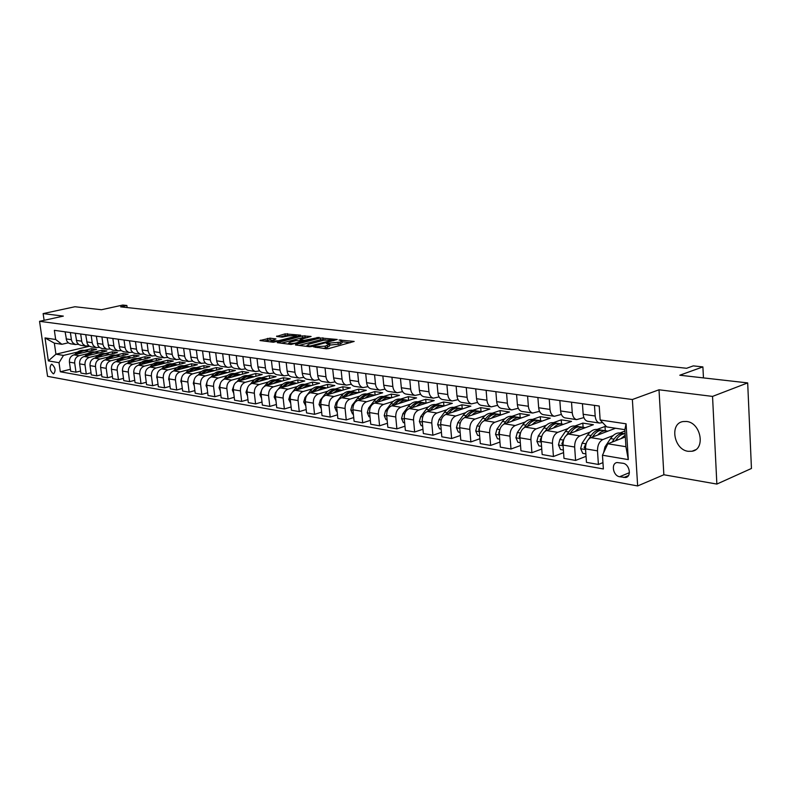 <?xml version="1.0" encoding="UTF-8"?>
<svg xmlns="http://www.w3.org/2000/svg" width="791" height="791" viewBox="0 0 791 791"><rect width="100%" height="100%" fill="white"/><g stroke="black" fill="none" stroke-linecap="round" stroke-linejoin="round"><path stroke-width="1.19" d="M313.454 346.834L326.159 348.791L328.779 348.564L354.17 341.435L339.032 339.972L341.93 340.901L340.1 342.147L326.337 343.383L329.194 344.312L325.23 346.151L313.454 346.834M688.19 451.315L692.016 451.256C705.799 449.367 700.984 422.691 686.598 421.474L683.029 421.554C669.275 423.492 673.873 449.782 688.19 451.315M53.274 373.777L53.709 373.777C55.983 370.623 55.37 367.449 51.89 364.255L51.464 364.255C49.2 367.4 49.803 370.574 53.274 373.777M269.988 338.153L259.962 340.535L273.419 342.256L300.471 335.661L300.679 335.176L285.047 333.871L276.583 336.462L282.179 337.124L288.735 335.849L296.338 335.552L294.746 336.551L278.59 340.743L270.937 341.05L275.94 338.934L269.988 338.153L270.186 339.903L263.967 341.089M712.543 396.41L659.012 389.785L663.857 474.758L716.864 484.072L712.543 396.41L747.683 382.903L679.795 375.221L702.892 366.905L693.321 365.877L686.598 368.28L120.637 306.859L126.867 305.484L122.783 305.049L101.475 309.736L74.947 306.74L43.129 313.602L44.108 320.315M659.012 389.785L632.375 399.514L39.55 321.314L63.339 316.103L43.129 313.602M295.696 344.481L295.468 344.985L309.35 346.705L311.931 346.478L337.253 339.477L320.355 337.965L295.696 344.481L295.755 345.024M291.118 344.451L277.265 342.671L302.449 335.888L311.09 336.452L300.61 339.418L300.392 339.912L304.258 340.367L319.129 337.361L291.118 344.451M747.683 382.903L751.45 468.47L716.864 484.072M622.962 463.269L617.02 462.537C610.781 463.388 613.094 475.905 619.63 476.736L625.641 477.507C631.92 476.666 629.547 464.03 622.962 463.269M632.375 399.514L637.645 485.951L47.559 376.328L39.55 321.314M600.142 419.972L626.077 423.808L628.301 459.611L602.465 455.22L607.824 443.781L625.928 446.717L624.86 429.661L606.727 426.903L600.142 419.972L599.222 406.03L54.352 330.331L55.667 339.497L61.886 344.293L54.342 343.146L55.934 354.19L63.478 355.416L77.409 352.084M70.429 369.278L60.304 371.78L603.365 468.964L602.465 455.22M60.304 371.78L59.009 362.703L48.35 360.894L45.018 337.925L55.667 339.497M663.857 474.758L637.645 485.951M127.143 307.57L126.867 305.484M703.456 377.89L702.892 366.905M607.824 443.781L625.315 436.968M561.294 414.435L554.353 416.293C551.861 415.542 550.407 413.248 549.992 409.422L549.231 399.089M89.403 346.25L55.934 354.19L48.35 360.894M84.499 350.393L91.657 348.683L91.914 350.532M80.613 371.028L75.985 372.185L70.706 371.256L69.42 362.159C69.222 358.432 70.706 355.999 73.879 354.862L96.542 349.424L91.657 348.683M75.985 372.185L74.69 363.049C74.502 359.292 75.985 356.85 79.159 355.703L87.583 353.676M94.693 351.965L101.881 350.235L102.148 352.133M91.005 372.818L86.278 374.005L80.9 373.055L79.614 363.87C79.416 360.103 80.909 357.651 84.093 356.494L106.864 350.986L101.881 350.235M86.278 374.005L84.993 364.78C84.795 360.993 86.298 358.521 89.492 357.364L97.965 355.297M105.094 353.567L112.312 351.817L112.579 353.755M101.614 374.637L96.789 375.863L91.301 374.885L90.006 365.62C89.818 361.813 91.321 359.332 94.515 358.165L117.394 352.588L112.312 351.817M96.789 375.863L95.493 366.54C95.306 362.713 96.818 360.221 100.022 359.045L108.545 356.959M115.694 355.208L122.951 353.429L123.218 355.416M112.431 376.496L107.507 377.752L101.901 376.763L100.615 367.4C100.427 363.553 101.94 361.052 105.154 359.865L128.132 354.21L122.951 353.429M107.507 377.752L106.221 368.339C106.034 364.483 107.546 361.952 110.77 360.765L119.342 358.649M126.52 356.87L133.798 355.07L134.075 357.117M123.475 378.385L118.442 379.68L112.727 378.671L111.442 369.219C111.254 365.333 112.777 362.802 116 361.606L139.087 355.871L133.798 355.07M118.442 379.68L117.157 370.178C116.979 366.282 118.502 363.722 121.735 362.525L130.367 360.37M137.555 358.57L144.872 356.751L145.149 358.847M134.757 380.323L129.615 381.658L123.782 380.629L122.496 371.078C122.308 367.153 123.841 364.592 127.084 363.385L150.27 357.562L144.872 356.751M129.615 381.658L128.33 372.057C128.142 368.112 129.684 365.531 132.928 364.315L141.619 362.13M148.827 360.31L156.173 358.461L156.45 360.617M146.266 382.29L141.016 383.675L135.053 382.617L133.778 372.966C133.59 369.011 135.132 366.421 138.385 365.195L161.68 359.292L156.173 358.461M141.016 383.675L139.74 373.975C139.552 369.99 141.095 367.38 144.367 366.144L153.098 363.929M160.326 362.08L167.702 360.212L167.989 362.426M158.022 384.297L152.663 385.731L146.572 384.653L145.297 374.904C145.119 370.9 146.661 368.28 149.934 367.044L173.328 361.062L167.702 360.212M152.663 385.731L151.388 375.923C151.21 371.908 152.762 369.268 156.035 368.023L164.825 365.758M172.072 363.9L179.478 361.991L179.765 364.265M170.045 386.354L164.558 387.827L158.338 386.73L157.063 376.882C156.885 372.838 158.447 370.188 161.73 368.932L185.223 362.861L179.478 361.991M164.558 387.827L163.282 377.93C163.104 373.856 164.666 371.197 167.969 369.931L176.808 367.627M184.066 365.749L191.511 363.811L191.798 366.154M182.316 388.45L176.709 389.973L170.362 388.856L169.086 378.899C168.908 374.815 170.48 372.136 173.783 370.86L197.374 364.7L191.511 363.811M176.709 389.973L175.444 379.967C175.266 375.863 176.838 373.164 180.15 371.879L189.049 369.545M196.326 367.637L203.791 365.679L204.088 368.082M194.863 390.596L189.138 392.168L182.642 391.021L181.376 380.965C181.198 376.832 182.78 374.123 186.093 372.828L209.783 366.579L203.791 365.679M189.138 392.168L187.863 382.053C187.694 377.9 189.276 375.171 192.599 373.876L201.557 371.503M208.844 369.565L216.339 367.578L216.645 370.059M207.697 392.781L201.834 394.412L195.199 393.236L193.933 383.071C193.765 378.899 195.347 376.16 198.679 374.845L222.459 368.507L216.339 367.578M201.834 394.412L200.568 384.189C200.4 379.987 201.992 377.228 205.334 375.913L214.341 373.5M221.638 371.543L229.163 369.516L229.469 372.077M220.808 395.025L214.816 396.706L208.023 395.51L206.767 385.227C206.599 381.005 208.191 378.236 211.543 376.902L235.421 370.465L229.163 369.516M214.816 396.706L213.56 386.374C213.392 382.122 214.994 379.334 218.346 377.999L227.403 375.537M234.719 373.56L242.273 371.503L242.59 374.133M234.225 397.309L228.095 399.05L221.154 397.824L219.898 387.432C219.74 383.17 221.332 380.362 224.693 379.018L248.671 372.472L242.273 371.503M228.095 399.05L226.839 388.599C226.681 384.307 228.292 381.48 231.654 380.125L240.771 377.623M248.097 375.616L255.681 373.54L255.987 376.249M247.959 399.643L241.67 401.452L234.571 400.197L233.325 389.696C233.167 385.375 234.779 382.537 238.15 381.163L262.216 374.529L255.681 373.54M241.67 401.452L240.424 390.883C240.276 386.542 241.888 383.684 245.269 382.31L254.445 379.759M261.772 377.722L269.385 375.616L269.701 378.405M262.009 402.036L255.572 403.904L248.305 402.619L247.059 392C246.911 387.63 248.532 384.762 251.924 383.368L276.079 376.625L269.385 375.616M255.572 403.904L254.336 393.216C254.188 388.826 255.809 385.939 259.201 384.535L268.426 381.944M275.772 379.888L283.405 377.742L283.732 380.619M276.385 404.478L269.8 406.416L262.355 405.101L261.119 394.363C260.981 389.943 262.602 387.036 266.003 385.632L290.248 378.77L283.405 377.742M269.8 406.416L268.564 395.609C268.426 391.169 270.057 388.243 273.459 386.819L282.743 384.179M290.089 382.093L297.752 379.907L298.078 382.884M291.108 406.97L284.365 408.987L276.741 407.642L275.515 396.775C275.377 392.316 277.008 389.36 280.429 387.936L304.762 380.975L297.752 379.907M284.365 408.987L283.138 398.061C283 393.562 284.641 390.596 288.062 389.162L297.396 386.473M304.743 384.357L312.435 382.132L312.761 385.207M306.196 409.53L299.275 411.627L291.474 410.242L290.257 399.257C290.119 394.739 291.76 391.753 295.191 390.299L319.604 383.22L312.435 382.132M299.275 411.627L298.059 400.562C297.93 396.014 299.581 393.018 303.012 391.555L312.405 388.816M319.752 386.67L327.464 384.416L327.8 387.59M321.65 412.141L314.551 414.326L306.562 412.912L305.356 401.788C305.217 397.22 306.878 394.195 310.319 392.722L334.811 385.524L327.464 384.416M314.551 414.326L313.345 403.133C313.216 398.535 314.877 395.49 318.328 394.007L327.771 391.209M335.117 389.034L342.859 386.75L343.195 390.022M337.48 414.82L330.203 417.084L322.016 415.641L320.82 404.389C320.691 399.762 322.352 396.696 325.813 395.203L350.373 387.887L342.859 386.75M330.203 417.084L329.016 405.763C328.888 401.106 330.559 398.021 334.02 396.518L343.521 393.671M350.868 391.466L358.62 389.132L358.966 392.524M353.715 417.559L346.25 419.922L337.856 418.439L336.669 407.049C336.551 402.362 338.222 399.267 341.682 397.744L366.332 390.299L358.62 389.132M346.25 419.922L345.074 408.463C344.955 403.746 346.626 400.622 350.097 399.099L359.658 396.182M366.994 393.948L374.776 391.585L375.122 395.095M370.366 420.367L362.703 422.829L354.101 421.306L352.924 409.778C352.806 405.041 354.487 401.897 357.967 400.355L382.676 392.781L374.776 391.585M362.703 422.829L361.536 411.231C361.428 406.455 363.109 403.291 366.589 401.739L376.209 398.763M383.536 396.499L391.337 394.086L391.683 397.725M387.442 423.244L379.581 425.805L370.752 424.253L369.585 412.576C369.476 407.78 371.167 404.596 374.657 403.024L399.425 395.312L391.337 394.086M379.581 425.805L378.424 414.059C378.316 409.234 380.016 406.02 383.506 404.448L393.176 401.413M400.493 399.119L408.304 396.667L408.66 400.434M404.962 426.191L396.884 428.86L387.827 427.269L386.69 415.453C386.581 410.588 388.282 407.365 391.772 405.773L416.61 397.922L408.304 396.667M396.884 428.86L395.747 416.976C395.648 412.081 397.349 408.828 400.849 407.227L410.578 404.122M417.875 401.798L425.716 399.297L426.062 403.143M422.948 429.216L414.652 432.005L405.358 430.363L404.231 418.399C404.132 413.475 405.842 410.203 409.343 408.581L434.229 400.592L425.716 399.297M414.652 432.005L413.535 419.962C413.446 415.008 415.156 411.706 418.657 410.074L428.445 406.91M435.722 404.547L443.573 402.006L443.919 405.872M441.427 432.311L432.895 435.228L423.353 433.537L422.236 421.425C422.147 416.432 423.867 413.12 427.377 411.468L452.314 403.331L443.573 402.006M432.895 435.228L431.787 423.027C431.708 418.004 433.428 414.662 436.939 413.001L446.777 409.758M454.034 407.375L461.904 404.784L462.231 408.67M460.392 435.485L451.631 438.53L441.823 436.8L440.725 424.53C440.646 419.477 442.367 416.106 445.887 414.435L470.872 406.139L461.904 404.784M451.631 438.53L450.544 426.181C450.465 421.089 452.195 417.697 455.715 416.007L465.612 412.694M472.84 410.272L480.71 407.632L481.037 411.557L481.818 411.765M479.89 438.738L470.872 441.932L460.797 440.152L459.729 427.723C459.65 422.602 461.38 419.19 464.91 417.48L489.926 409.026L480.71 407.632M470.872 441.932L469.805 429.414C469.745 424.253 471.476 420.822 475.005 419.101L484.952 415.71M492.15 413.248L500.031 410.559L500.357 414.524M499.932 442.07L490.657 445.422L480.295 443.603L479.247 430.996C479.188 425.805 480.918 422.345 484.448 420.614L509.493 411.992L500.031 410.559M490.657 445.422L489.609 432.736C489.55 427.516 491.29 424.025 494.83 422.275L504.826 418.795M511.995 416.313L519.885 413.564L520.191 417.569M520.547 445.501L510.986 449.021L500.347 447.142L499.309 434.368C499.259 429.108 501 425.598 504.539 423.828L529.604 415.038L519.885 413.564M510.986 449.021L509.968 436.157C509.928 430.858 511.668 427.318 515.208 425.538L525.264 421.979M532.383 419.457L540.283 416.659L540.579 420.723M541.746 449.011L531.908 452.709L520.953 450.781L519.944 437.838C519.905 432.499 521.655 428.93 525.194 427.14L550.269 418.172L540.283 416.659M531.908 452.709L530.909 439.677C530.88 434.308 532.63 430.709 536.169 428.89L546.274 425.242M553.354 422.691L561.244 419.833L561.541 423.966M563.568 452.62L553.433 456.516L542.161 454.528L541.182 441.398C541.153 435.989 542.903 432.37 546.452 430.541L571.527 421.395L561.244 419.833M553.433 456.516L552.464 443.296C552.434 437.848 554.194 434.2 557.744 432.351L567.898 428.603M574.919 426.013L582.819 423.106L583.105 427.288M586.042 456.328L575.581 460.431L563.983 458.375L563.034 445.076C563.014 439.588 564.774 435.91 568.314 434.041L593.388 424.708L582.819 423.106M575.581 460.431L574.652 447.024C574.632 441.497 576.402 437.789 579.941 435.9L590.145 432.064M597.106 429.434L605.006 426.468L605.283 430.709M606.519 426.695L605.006 426.468M602.95 462.636L598.401 464.455L586.457 462.349L585.528 448.853C585.528 443.286 587.288 439.549 590.837 437.65L615.536 428.247M598.401 464.455L597.492 450.86C597.492 445.254 599.271 441.487 602.811 439.569L613.065 435.614M619.956 432.964L624.949 431.036M602.584 422.552L599.499 423.056C597.017 422.295 595.574 419.952 595.178 416.007L594.466 405.368M583.877 417.599L576.59 419.625C574.098 418.874 572.654 416.55 572.249 412.665L571.517 402.184M539.511 411.3L532.748 413.05C530.247 412.309 528.793 410.045 528.368 406.267L527.587 396.083M518.283 408.275L511.747 409.906C509.256 409.165 507.792 406.94 507.357 403.202L506.566 393.157M497.648 405.328L491.34 406.851C488.848 406.119 487.375 403.914 486.94 400.226L486.129 390.319M477.586 402.461L471.495 403.875C468.994 403.143 467.53 400.968 467.085 397.339L466.255 387.56M458.068 399.653L452.185 400.978C449.684 400.256 448.21 398.1 447.765 394.521L446.915 384.871M439.084 396.924L433.389 398.16C430.897 397.448 429.414 395.322 428.959 391.782L428.099 382.261M420.594 394.264L415.087 395.421C412.595 394.709 411.122 392.603 410.658 389.113L409.787 379.71M402.599 391.664L397.26 392.751C394.778 392.039 393.305 389.963 392.84 386.522L391.95 377.238M385.069 389.132L379.898 390.151C377.416 389.449 375.943 387.392 375.468 383.991L374.568 374.825M367.993 386.661L362.97 387.61C360.498 386.908 359.025 384.881 358.55 381.519L357.641 372.472M351.342 384.248L346.478 385.138C343.996 384.446 342.523 382.439 342.048 379.116L341.129 370.178M335.107 381.895L330.381 382.725C327.919 382.033 326.446 380.056 325.961 376.773L325.032 367.944M319.267 379.591L314.68 380.372C312.218 379.69 310.754 377.732 310.27 374.489L309.33 365.758M303.823 377.347L299.364 378.078C296.912 377.396 295.439 375.458 294.954 372.254L294.015 363.633M288.745 375.142L284.414 375.834C281.962 375.161 280.498 373.243 280.014 370.079L279.055 361.556M274.022 372.996L269.81 373.649C267.368 372.976 265.905 371.078 265.42 367.953L264.461 359.519M259.646 370.9L255.542 371.513C253.11 370.85 251.657 368.972 251.162 365.877L250.203 357.542M245.606 368.853L241.611 369.427C239.189 368.764 237.735 366.905 237.241 363.84L236.272 355.604M231.892 366.846L227.996 367.38C225.583 366.727 224.13 364.888 223.635 361.863L222.657 353.715M218.484 364.878L214.687 365.393C212.285 364.74 210.831 362.921 210.337 359.925L209.358 351.866M205.373 362.96L201.211 363.316L198.472 361.18L197.434 358.6L196.356 350.067M192.559 361.082L188.485 361.408L185.756 359.292L184.718 356.741L183.631 348.297M180.022 359.243L176.037 359.549L173.318 357.453L172.28 354.932L171.192 346.567M167.751 357.443L163.856 357.72L161.146 355.643L160.108 353.152L159.021 344.876M155.748 355.683L151.941 355.94L149.242 353.884L148.204 351.412L147.116 343.225M144.002 353.963L140.274 354.19L137.585 352.153L136.546 349.701L135.459 341.603M132.502 352.272L128.844 352.479L126.164 350.453L125.136 348.03L124.039 340.021M121.241 350.611L117.661 350.799L114.992 348.801L113.963 346.399L112.866 338.469M110.206 348.989L106.696 349.157L104.036 347.18L103.018 344.797L101.92 336.946M99.399 347.397L95.958 347.546L93.308 345.588L92.29 343.235L91.192 335.453M88.81 345.835L85.438 345.974L82.798 344.026L81.78 341.692L80.682 333.99M78.438 344.303L75.125 344.431L72.495 342.493L71.477 340.189L70.379 332.566M68.263 342.81L61.886 344.293M588.01 421.336L587.505 421.257C585.014 420.505 583.57 418.172 583.165 414.257L582.453 403.697M565.446 417.955L564.942 417.875C562.45 417.124 561.007 414.82 560.592 410.964L559.85 400.562M543.546 414.672L543.041 414.593C540.54 413.851 539.086 411.577 538.671 407.77L537.9 397.517M522.258 411.478L521.753 411.409C519.262 410.667 517.798 408.423 517.373 404.666L516.582 394.551M501.573 408.383L501.069 408.304C498.567 407.573 497.104 405.348 496.669 401.65L495.868 391.674M481.462 405.368L480.948 405.289C478.456 404.557 476.983 402.372 476.548 398.713L475.717 388.875M461.895 402.431L461.39 402.362C458.889 401.63 457.416 399.465 456.971 395.866L456.13 386.156M442.851 399.584L442.347 399.504C439.845 398.783 438.372 396.647 437.927 393.087L437.067 383.506M424.312 396.805L423.808 396.726C421.316 396.014 419.843 393.898 419.388 390.388L418.518 380.926M406.267 394.096L405.763 394.027C403.272 393.315 401.798 391.219 401.334 387.758L400.454 378.414M388.688 391.466L388.183 391.387C385.692 390.685 384.218 388.618 383.754 385.197L382.854 375.972M371.552 388.895L371.048 388.816C368.566 388.124 367.083 386.077 366.619 382.696L365.709 373.589M354.843 386.394L354.338 386.315C351.866 385.622 350.393 383.605 349.919 380.263L348.999 371.266M338.558 383.951L338.054 383.872C335.582 383.19 334.109 381.193 333.634 377.89L332.714 369.011M322.669 381.569L322.174 381.499C319.702 380.807 318.239 378.84 317.755 375.577L316.825 366.797M307.165 379.245L306.671 379.176C304.209 378.494 302.745 376.536 302.261 373.322L301.322 364.641M292.037 376.981L291.543 376.902C289.091 376.229 287.627 374.301 287.143 371.117L286.194 362.545M277.265 374.766L276.771 374.697C274.329 374.024 272.865 372.116 272.381 368.962L271.422 360.488M262.839 372.601L262.345 372.531C259.913 371.869 258.449 369.97 257.965 366.866L257.006 358.491M248.75 370.495L248.265 370.415C245.833 369.753 244.37 367.884 243.885 364.809L242.916 356.533M234.986 368.428L234.492 368.359C232.07 367.696 230.616 365.847 230.132 362.802L229.153 354.615M221.529 366.411L221.035 366.342C218.623 365.689 217.179 363.86 216.685 360.844L215.706 352.746M208.369 364.443L207.885 364.364C205.482 363.722 204.038 361.912 203.544 358.936L202.555 350.927M195.506 362.515L192.856 361.358L191.293 359.243L189.702 349.138M182.929 360.627L180.674 359.786L178.726 357.394L177.135 347.397M170.619 358.788L167.979 357.651L166.436 355.574L164.835 345.687M158.566 356.978L156.331 356.158L154.403 353.804L152.801 344.016M146.78 355.208L144.16 354.091L142.627 352.064L141.025 342.374M135.231 353.478L133.017 352.667L131.098 350.364L129.487 340.773M123.93 351.787L121.33 350.69L119.807 348.693L118.205 339.21M112.856 350.126L110.275 349.039L108.753 347.061L107.141 337.668M102.009 348.505L99.439 347.427L97.916 345.469L96.314 336.165M91.38 346.913L89.195 346.122L87.307 343.897L85.705 334.692M80.959 345.351L78.793 344.569L76.905 342.365L75.303 333.248M70.745 343.818L68.59 343.047L66.711 340.862L65.109 331.825M63.478 355.416L59.009 362.703M625.928 446.717L628.301 459.611M624.86 429.661L626.077 423.808M45.018 337.925L54.342 343.146M323.301 348.435L325.417 347.991L325.23 346.151M329.234 344.728L329.382 346.151L325.417 347.991M341.969 341.307L342.117 342.721L340.288 343.966L329.283 345.163M350.304 342.721L342.019 341.752M325.625 339.833L320.543 339.754L299.097 345.44M309.993 346.023L333.911 339.794L323.756 340.229L308.935 344.164L307.007 345.44L309.993 346.023L310.072 346.735M281.28 343.235L302.646 337.648L302.449 335.888M307.234 337.678L302.646 337.648M290.228 342.137L288.577 343.185C290.149 343.749 292.749 343.65 296.378 342.889L302.34 340.872L295.963 340.634L290.228 342.137M272.144 340.14L270.186 339.903M289.704 335.631L285.235 335.611L280.251 336.897M297.208 336.511L296.437 336.422M620.915 438.679L625.206 435.139M603.632 452.719L604.957 446.925L610.543 438.59C613.608 434.249 616.97 432.42 620.638 433.082L623.268 433.488M615.467 440.805L616.327 439.509C618.948 435.722 621.884 433.824 625.117 433.804M624.831 433.804L624.178 433.626C620.51 432.964 617.148 434.803 614.083 439.153L612.105 442.11M597.778 435.001C600.636 431.688 603.652 430.334 606.835 430.947L607.725 431.214M585.874 453.886L582.759 453.362L580.653 448.626L582.087 443.158L587.664 434.961C590.719 430.69 594.09 428.89 597.769 429.553L600.29 429.938M592.479 437.018L593.28 435.851C596.335 431.56 599.697 429.75 603.375 430.413L605.926 430.808M601.822 430.255L601.2 430.077C597.521 429.414 594.16 431.224 591.104 435.505L588.534 439.282M586.962 441.596L584.154 447.469L585.538 449.021M575.314 431.431C578.162 428.188 581.177 426.873 584.361 427.486L585.231 427.743M563.39 450.039L560.522 449.545L558.456 444.888L559.87 439.499L565.446 431.431C568.492 427.229 571.863 425.459 575.541 426.122L577.964 426.497M570.163 433.349L570.894 432.291C573.94 428.079 577.311 426.3 580.999 426.962L583.442 427.338M579.477 426.794L578.883 426.636C575.195 425.973 571.834 427.753 568.778 431.955L566.663 435.03M564.013 438.876L561.847 443.741L563.034 445.303M553.492 427.971C556.32 424.787 559.336 423.501 562.52 424.114L563.37 424.362M541.548 446.302L538.908 445.847L536.881 441.259L538.295 435.95L543.852 428C546.897 423.867 550.259 422.137 553.957 422.799L556.281 423.155M548.489 429.8L549.152 428.841C552.197 424.698 555.559 422.948 559.247 423.61L561.6 423.976M557.754 423.442L557.2 423.294C553.502 422.631 550.14 424.371 547.095 428.514L545.236 431.174M541.904 435.96L540.184 440.122L541.202 441.655M532.274 424.609C535.102 421.484 538.107 420.229 541.291 420.842L542.132 421.079M520.32 442.663L517.907 442.258L515.92 437.73L517.324 432.499L522.861 424.668C525.896 420.604 529.268 418.894 532.956 419.556L535.2 419.902M527.409 426.349L528.012 425.489C531.048 421.405 534.419 419.695 538.107 420.347L540.372 420.703M536.644 420.179L536.11 420.041C532.422 419.378 529.05 421.089 526.015 425.172L524.344 427.536M520.488 432.993L519.123 436.592L519.964 438.085M511.658 421.336C514.476 418.271 517.472 417.055 520.646 417.658L521.467 417.895M499.694 439.134L497.49 438.758L495.542 434.299L496.926 429.137L502.463 421.435C505.489 417.421 508.85 415.75 512.548 416.412L514.694 416.738M506.922 422.997L507.466 422.226C510.492 418.202 513.863 416.521 517.551 417.183L519.727 417.519M516.118 417.015L515.613 416.887C511.915 416.224 508.554 417.905 505.528 421.919L503.996 424.055M499.704 430.086L498.656 433.171L499.329 434.585M491.597 418.152C494.405 415.156 497.391 413.96 500.565 414.563L501.375 414.791M479.643 435.703L477.626 435.357L475.717 430.957L477.092 425.874L482.609 418.281C485.625 414.336 488.986 412.684 492.684 413.347L494.751 413.663M486.989 419.734L487.483 419.052C490.499 415.087 493.861 413.436 497.559 414.098L499.645 414.425M496.145 413.93L495.67 413.802C491.972 413.149 488.611 414.8 485.595 418.755L484.171 420.723M479.494 427.338L478.743 429.839L479.257 431.144M472.079 415.057C474.877 412.111 477.863 410.944 481.017 411.547M460.125 432.361L458.305 432.054L456.427 427.713L457.801 422.701L463.289 415.216C466.304 411.33 469.656 409.708 473.354 410.361L475.342 410.667M467.59 416.58L468.035 415.967C471.05 412.062 474.402 410.44 478.1 411.093L480.107 411.409M476.706 410.925L476.251 410.816C472.563 410.153 469.201 411.775 466.196 415.68L464.861 417.5M459.838 424.757L459.729 427.763M453.085 412.052C455.873 409.155 458.839 408.018 461.993 408.611L462.775 408.828M441.141 429.108L439.499 428.831L437.65 424.549L439.015 419.606L444.483 412.23C447.488 408.393 450.83 406.811 454.528 407.464L456.437 407.76M448.705 413.505L449.1 412.961C452.106 409.115 455.458 407.523 459.146 408.176L461.084 408.472M457.791 408.008L457.356 407.899C453.658 407.246 450.316 408.838 447.31 412.684L446.055 414.385M440.745 422.345L440.716 424.401M434.585 409.115C437.364 406.277 440.32 405.16 443.474 405.753L444.235 405.961M422.651 425.944L421.178 425.696L419.368 421.474L420.723 416.59L426.171 409.323C429.167 405.546 432.509 403.983 436.197 404.636L438.036 404.923M430.324 410.509L430.67 410.035C433.666 406.248 437.008 404.676 440.696 405.328L442.555 405.615M439.361 405.16L438.956 405.061C435.258 404.409 431.916 405.971 428.93 409.758L427.733 411.35M422.196 420.15L422.206 420.99M416.57 406.267C419.329 403.479 422.285 402.382 425.42 402.975L426.171 403.173M404.646 422.869L403.341 422.641L401.561 418.479L402.896 413.653L408.334 406.495C411.32 402.767 414.652 401.225 418.33 401.877L420.1 402.154M412.408 407.602L412.714 407.187C415.7 403.45 419.032 401.907 422.72 402.56L424.51 402.837M421.405 402.392L421.02 402.293C417.332 401.64 414 403.183 411.013 406.92L409.896 408.403M399.01 403.479C401.769 400.74 404.705 399.673 407.84 400.266L408.571 400.464M387.115 419.863L385.959 419.665L384.208 415.552L385.533 410.796L390.952 403.736C393.918 400.058 397.25 398.545 400.928 399.198L402.629 399.455M394.956 404.765L395.223 404.409C398.189 400.721 401.521 399.208 405.2 399.86L406.92 400.117M403.914 399.692L403.539 399.603C399.86 398.951 396.538 400.464 393.562 404.152L392.504 405.536M381.895 400.77C384.644 398.081 387.57 397.033 390.695 397.616L391.416 397.814M370.02 416.936L369.011 416.758L367.291 412.704L368.616 408.018L374.005 401.047C376.961 397.418 380.283 395.935 383.951 396.578L385.593 396.835M377.94 402.006L378.167 401.709C381.133 398.071 384.446 396.578 388.124 397.22L389.775 397.478M386.858 397.052L386.502 396.973C382.834 396.321 379.512 397.814 376.556 401.452L375.547 402.748M365.215 398.13C367.944 395.48 370.86 394.452 373.975 395.035L374.687 395.223M353.359 414.079L352.489 413.93L350.799 409.926L352.114 405.299L357.483 398.417C360.429 394.847 363.731 393.384 367.4 394.027L368.982 394.274M361.349 399.317L361.546 399.069C364.493 395.48 367.795 394.007 371.463 394.65L373.065 394.897M370.218 394.491L369.891 394.412C366.223 393.76 362.921 395.233 359.964 398.812L359.025 400.028M348.94 395.559C351.659 392.949 354.566 391.94 357.661 392.524L358.363 392.712M337.114 411.3L336.383 411.172L334.722 407.217L336.017 402.649L341.366 395.866C344.303 392.336 347.595 390.892 351.253 391.535L352.776 391.772M345.163 396.696L345.331 396.489C348.258 392.949 351.56 391.505 355.218 392.148L356.761 392.385M353.992 391.98L353.686 391.911C350.017 391.268 346.725 392.712 343.788 396.251L342.899 397.379M333.06 393.048L337.263 390.368L342.444 390.25M321.265 408.591L319.02 404.577L320.315 400.058L325.635 393.364C328.562 389.884 331.844 388.47 335.493 389.103L336.956 389.33M329.372 394.145L329.501 393.977C332.428 390.487 335.71 389.063 339.369 389.706L340.842 389.933M338.162 389.538L337.866 389.469C334.217 388.826 330.925 390.25 328.008 393.74L327.167 394.798M317.567 390.596L321.749 387.966L326.901 387.847M305.801 405.941L303.704 401.996L304.99 397.537L310.29 390.932C313.196 387.491 316.469 386.097 320.108 386.73L321.522 386.947M313.968 391.654L314.067 391.525C316.973 388.084 320.246 386.68 323.895 387.313L325.319 387.541M322.708 387.155L322.431 387.096C318.783 386.453 315.51 387.857 312.603 391.298L311.812 392.287M302.439 388.203L307.244 385.425L311.723 385.504M290.712 403.361L288.755 399.485L290.03 395.075L292.008 392.633M292.363 392.188L295.3 388.549C298.197 385.158 301.46 383.783 305.089 384.416L306.453 384.624M298.919 389.221L298.988 389.132C301.885 385.731 305.148 384.347 308.787 384.99L310.161 385.197M307.62 384.831L307.353 384.762C303.724 384.129 300.451 385.514 297.564 388.915L296.813 389.834M287.667 385.86L291.82 383.319L296.902 383.22M275.98 400.829L274.151 397.023L275.416 392.672L276.642 391.169M278.363 389.063L280.667 386.226C283.554 382.884 286.807 381.519 290.426 382.152L291.731 382.36M284.226 386.848L284.266 386.799C287.153 383.437 290.406 382.073 294.025 382.715L295.35 382.913M292.878 382.557L292.63 382.498C289.012 381.865 285.759 383.22 282.871 386.581L282.169 387.442M273.241 383.586L277.997 380.896L282.427 380.985M261.584 398.367L259.893 394.62L261.979 389.301M264.342 386.433L266.379 383.961C269.247 380.649 272.48 379.314 276.089 379.947L277.354 380.145M269.919 384.525L269.889 384.515C272.757 381.203 276 379.858 279.619 380.491L280.884 380.689M278.481 380.333L278.244 380.283C274.635 379.65 271.392 380.985 268.525 384.297L267.872 385.098M259.151 381.351L263.878 378.711L268.278 378.8M247.524 395.965L245.961 392.277L247.741 387.372M250.559 383.971L252.408 381.746C255.266 378.474 258.489 377.159 262.088 377.782L263.304 377.969M255.849 382.271C258.706 379.008 261.93 377.693 265.529 378.316L266.755 378.503M264.412 378.157L264.194 378.108C260.595 377.485 257.362 378.8 254.504 382.073L253.891 382.824M245.368 379.176L250.085 376.575L254.455 376.674M233.77 393.493L232.336 389.983L233.869 385.435M237.053 381.608L238.753 379.571C241.591 376.348 244.805 375.053 248.394 375.676L249.57 375.854M242.145 380.066C244.983 376.862 248.186 375.567 251.765 376.19L252.942 376.378M250.658 376.041L250.46 375.992C246.871 375.369 243.648 376.674 240.81 379.898L240.237 380.59M231.901 377.05L235.975 374.657L240.939 374.588M220.313 390.892L219.028 387.748L220.333 383.497M223.823 379.334L225.405 377.455C228.233 374.272 231.437 372.986 235.006 373.609L236.143 373.787M228.747 377.91C231.575 374.756 234.759 373.5 238.299 374.113L239.436 374.291M237.221 373.965L237.023 373.925C233.444 373.303 230.25 374.578 227.412 377.772L226.879 378.414M218.741 374.964L223.398 372.442L227.719 372.541M207.153 388.351L206.006 385.553L207.113 381.588M210.871 377.139L212.354 375.389C215.172 372.235 218.356 370.969 221.915 371.592L223.003 371.76M215.646 375.804C218.454 372.709 221.618 371.473 225.138 372.086L226.236 372.254M224.071 371.938L223.893 371.899C220.323 371.276 217.139 372.541 214.321 375.695L213.817 376.289M205.858 372.927L210.505 370.445L214.796 370.544M194.279 385.87L193.281 383.408L194.191 379.729M198.185 375.003L199.589 373.362C202.387 370.247 205.561 369.002 209.111 369.615L210.159 369.783M202.832 373.738C205.62 370.702 208.765 369.486 212.265 370.099L213.323 370.267M211.207 369.951L211.039 369.911C207.489 369.298 204.315 370.544 201.507 373.668L201.043 374.212M193.261 370.939L197.266 368.655L202.15 368.596M181.683 383.437L180.823 381.311L181.554 377.95M185.766 372.927L187.101 371.375C189.889 368.299 193.044 367.073 196.583 367.686L197.592 367.845M190.295 371.721C193.063 368.735 196.188 367.548 199.668 368.161L200.687 368.319M198.63 368.013L198.472 367.973C194.932 367.36 191.768 368.596 188.98 371.671L188.545 372.185M180.931 368.992L184.916 366.737L189.771 366.688M169.363 381.064L168.641 379.265L169.195 376.229M173.605 370.91L174.88 369.437C177.649 366.401 180.793 365.185 184.323 365.798L185.292 365.946M178.024 369.753C180.783 366.816 183.888 365.65 187.338 366.263L188.317 366.411M186.31 366.114L186.172 366.075C182.642 365.462 179.488 366.688 176.719 369.733L176.314 370.198M168.869 367.083L173.437 364.71L177.659 364.819M157.3 378.741L156.707 377.248L157.102 374.588M167.969 369.931L161.73 368.932L162.916 367.538C165.675 364.532 168.809 363.336 172.319 363.939L173.249 364.087M166.021 367.825C168.76 364.938 171.845 363.801 175.266 364.394L176.215 364.542M174.257 364.255L174.129 364.226C170.609 363.613 167.474 364.809 164.716 367.825L164.34 368.26M157.053 365.224L160.998 363.029L165.794 362.99M145.504 376.457L145.277 373.006M150.033 367.014L151.2 365.679C153.948 362.703 157.063 361.527 160.563 362.13L161.463 362.268M154.265 365.936C156.984 363.099 160.049 361.981 163.45 362.575L164.37 362.713M162.462 362.426L162.333 362.407C158.833 361.794 155.708 362.98 152.97 365.956L152.623 366.352M145.485 363.395L149.41 361.23L154.176 361.19M133.946 374.232L133.719 371.513M138.613 365.135L139.73 363.86C142.459 360.923 145.564 359.747 149.054 360.35L149.924 360.488M142.756 364.087C145.455 361.299 148.5 360.202 151.882 360.795L152.762 360.923M150.903 360.647L150.784 360.627C147.304 360.014 144.189 361.19 141.46 364.137L141.144 364.493M134.163 361.606L142.795 359.44M122.625 372.047L122.427 370.099M127.42 363.296L128.498 362.08C131.217 359.173 134.302 358.016 137.772 358.62L138.613 358.748M131.474 362.278C134.163 359.529 137.189 358.452 140.551 359.045L141.401 359.173M139.582 358.896L139.473 358.877C136.003 358.274 132.908 359.43 130.189 362.347L129.902 362.673M123.06 359.856L131.652 357.72M111.531 369.911L111.393 368.804M116.455 361.497L117.493 360.33C120.192 357.453 123.277 356.316 126.728 356.909L127.539 357.038M120.43 360.508C123.109 357.799 126.105 356.741 129.447 357.334L130.258 357.453M128.488 357.186L128.389 357.166C124.938 356.573 121.854 357.71 119.154 360.587L118.887 360.894M112.193 358.135L120.736 356.029M105.717 359.727L106.706 358.62C109.395 355.772 112.46 354.645 115.901 355.238L116.682 355.367M109.613 358.768C112.263 356.108 115.249 355.07 118.561 355.653L119.352 355.772M117.622 355.515L117.533 355.495C114.092 354.902 111.027 356.029 108.337 358.877L108.1 359.144M101.535 356.454L110.028 354.378M95.187 358.007L96.146 356.939C98.816 354.121 101.861 353.013 105.292 353.607L106.043 353.725M99.004 357.067C101.644 354.447 104.61 353.429 107.902 354.012L108.654 354.131M106.973 353.874L106.884 353.854C103.463 353.261 100.408 354.378 97.738 357.196L97.52 357.433M91.094 354.803L99.537 352.766M84.864 356.306L85.784 355.297C88.444 352.509 91.479 351.412 94.89 352.005L95.612 352.114M88.612 355.406C91.232 352.826 94.178 351.817 97.451 352.4L98.173 352.509M96.522 352.262L96.453 352.242C93.041 351.659 90.006 352.756 87.346 355.545L87.148 355.762M80.85 353.191L89.245 351.174M74.74 354.655L75.62 353.686C78.269 350.927 81.285 349.84 84.686 350.433L85.379 350.532M78.418 353.775C81.018 351.234 83.945 350.245 87.198 350.818L87.9 350.927M86.288 350.68L86.219 350.67C82.828 350.077 79.802 351.164 77.152 353.923L76.984 354.111M73.879 354.862L79.159 355.703M84.093 356.494L89.492 357.364M94.515 358.165L100.022 359.045M105.154 359.865L110.77 360.765M116 361.606L121.735 362.525M127.084 363.385L132.928 364.315M138.385 365.195L144.367 366.144M149.934 367.044L156.035 368.023M173.783 370.86L180.15 371.879M186.093 372.828L192.599 373.876M198.679 374.845L205.334 375.913M211.543 376.902L218.346 377.999M224.693 379.018L231.654 380.125M238.15 381.163L245.269 382.31M251.924 383.368L259.201 384.535M266.003 385.632L273.459 386.819M280.429 387.936L288.062 389.162M295.191 390.299L303.012 391.555M310.319 392.722L318.328 394.007M325.813 395.203L334.02 396.518M341.682 397.744L350.097 399.099M357.967 400.355L366.589 401.739M374.657 403.024L383.506 404.448M391.772 405.773L400.849 407.227M409.343 408.581L418.657 410.074M427.377 411.468L436.939 413.001M445.887 414.435L455.715 416.007M464.91 417.48L475.005 419.101M484.448 420.614L494.83 422.275M504.539 423.828L515.208 425.538M525.194 427.14L536.169 428.89M546.452 430.541L557.744 432.351M568.314 434.041L579.941 435.9M590.837 437.65L602.811 439.569M583.165 414.257L595.178 416.007M585.528 448.853L597.492 450.86M563.034 445.076L574.652 447.024M560.592 410.964L572.249 412.665M541.182 441.398L552.464 443.296M538.671 407.77L549.992 409.422M519.944 437.838L530.909 439.677M517.373 404.666L528.368 406.267M499.309 434.368L509.968 436.157M496.669 401.65L507.357 403.202M479.247 430.996L489.609 432.736M476.548 398.713L486.94 400.226M459.729 427.723L469.805 429.414M456.971 395.866L467.085 397.339M440.725 424.53L450.544 426.181M437.927 393.087L447.765 394.521M422.236 421.425L431.787 423.027M419.388 390.388L428.959 391.782M404.231 418.399L413.535 419.962M401.334 387.758L410.658 389.113M386.69 415.453L395.747 416.976M383.754 385.197L392.84 386.522M369.585 412.576L378.424 414.059M366.619 382.696L375.468 383.991M352.924 409.778L361.536 411.231M349.919 380.263L358.55 381.519M336.669 407.049L345.074 408.463M333.634 377.89L342.048 379.116M320.82 404.389L329.016 405.763M317.755 375.577L325.961 376.773M305.356 401.788L313.345 403.133M302.261 373.322L310.27 374.489M290.257 399.257L298.059 400.562M287.143 371.117L294.954 372.254M275.515 396.775L283.138 398.061M272.381 368.962L280.014 370.079M261.119 394.363L268.564 395.609M257.965 366.866L265.42 367.953M247.059 392L254.336 393.216M243.885 364.809L251.162 365.877M233.325 389.696L240.424 390.883M230.132 362.802L237.241 363.84M219.898 387.432L226.839 388.599M216.685 360.844L223.635 361.863M206.767 385.227L213.56 386.374M203.544 358.936L210.337 359.925M193.933 383.071L200.568 384.189M190.69 357.057L197.335 358.026M181.376 380.965L187.863 382.053M178.123 355.228L184.619 356.177M169.086 378.899L175.444 379.967M165.823 353.439L172.191 354.368M157.063 376.882L163.282 377.93M153.79 351.679L160.019 352.588M145.297 374.904L151.388 375.923M142.014 349.968L148.115 350.858M133.778 372.966L139.74 373.975M130.495 348.287L136.457 349.157M122.496 371.078L128.33 372.057M119.204 346.646L125.047 347.496M111.442 369.219L117.157 370.178M108.149 345.034L113.864 345.865M100.615 367.4L106.221 368.339M97.313 343.452L102.919 344.273M90.006 365.62L95.493 366.54M86.703 341.91L92.201 342.711M79.614 363.87L84.993 364.78M76.302 340.387L81.691 341.178M69.42 362.159L74.69 363.049M66.108 338.904L71.388 339.675M628.43 475.599L623.862 477.507M629.409 472.672L619.63 476.736M317.003 347.654L316.914 346.873M327.494 347.427L327.306 345.588M328.216 343.986L328.136 343.225M329.985 345.242L329.798 343.423M338.232 344.52L338.044 342.691M340.288 343.966L340.1 342.147M340.901 340.565L340.822 339.814M315.352 347.447L315.263 346.676M320.543 339.754L320.355 337.965M323.064 339.527L322.876 337.747M311.862 346.498L311.802 345.865M333.575 340.684L333.515 340.061M308.352 346.587L308.272 345.815M277.957 342.819L277.898 342.285M305.128 337.431L304.93 335.671M300.471 340.654L300.392 339.912M304.367 341.405L304.258 340.367M306.849 340.753L306.779 340.15M317.161 338.034L317.092 337.431M296.447 343.492L296.378 342.889M302.192 341.979L302.122 341.376M278.65 341.326L278.59 340.743M294.806 337.134L294.746 336.551M276.89 336.491L276.83 335.977M285.235 335.611L285.047 333.871M287.677 335.394L287.489 333.654M260.654 340.674L260.595 340.15M267.714 340.12L267.516 338.37M616.327 439.509L618.078 439.786M610.543 438.59L614.083 439.153M604.957 446.925L606.252 447.133M580.713 448.744L585.577 449.565M593.28 435.851L594.891 436.108M587.664 434.961L591.104 435.505M582.087 443.158L585.518 443.721M585.538 446.935L584.154 447.469M558.505 445.007L563.083 445.778M570.894 432.291L572.377 432.529M565.446 431.431L568.778 431.955M559.87 439.499L563.212 440.053M563.024 443.296L561.847 443.741M536.931 441.368L541.232 442.1M549.152 428.841L550.506 429.058M543.852 428L547.095 428.514M538.295 435.95L541.538 436.484M541.163 439.756L540.184 440.122M515.969 437.838L520.003 438.521M528.012 425.489L529.248 425.687M522.861 424.668L526.015 425.172M517.324 432.499L520.468 433.013M519.924 436.306L519.123 436.592M495.591 434.407L499.368 435.04M507.466 422.226L508.593 422.404M502.463 421.435L505.528 421.919M496.926 429.137L499.833 429.622M499.279 432.954L498.656 433.171M475.767 431.065L479.297 431.668M487.483 419.052L488.502 419.22M482.609 418.281L485.595 418.755M477.092 425.874L479.761 426.309M456.476 427.822L459.779 428.376M468.035 415.967L468.954 416.115M463.289 415.216L466.196 415.68M457.801 422.701L460.233 423.096M437.7 424.658L440.785 425.182M449.1 412.961L449.931 413.1M444.483 412.23L447.31 412.684M439.015 419.606L441.23 419.972M419.418 421.583L422.295 422.068M430.67 410.035L431.402 410.153M426.171 409.323L428.93 409.758M420.723 416.59L422.73 416.926M401.601 418.577L404.29 419.032M412.714 407.187L413.367 407.296M408.334 406.495L411.013 406.92M402.896 413.653L404.705 413.96M384.248 415.661L386.75 416.076M395.223 404.409L395.787 404.498M390.952 403.736L393.562 404.152M385.533 410.796L387.155 411.063M367.34 412.803L369.654 413.199M374.005 401.047L376.556 401.452M368.616 408.018L370.059 408.255M350.848 410.025L352.984 410.391M357.483 398.417L359.964 398.812M352.114 405.299L353.379 405.506M334.761 407.316L336.739 407.652M341.366 395.866L343.788 396.251M336.017 402.649L337.124 402.827M319.06 404.676L320.889 404.982M325.635 393.364L328.008 393.74M320.315 400.058L321.265 400.216M303.744 402.095L305.415 402.382M310.29 390.932L312.603 391.298M304.99 397.537L305.791 397.665M288.794 399.574L290.317 399.831M295.3 388.549L297.564 388.915M290.03 395.075L290.692 395.184M274.19 397.122L275.584 397.349M280.667 386.226L282.871 386.581M275.416 392.672L275.94 392.751M259.932 394.719L261.188 394.927M266.379 383.961L268.525 384.297M245.991 392.366L247.128 392.563M252.408 381.746L254.504 382.073M232.376 390.072L233.394 390.25M238.753 379.571L240.81 379.898M219.067 387.837L219.957 387.986M225.405 377.455L227.412 377.772M206.046 385.642L206.837 385.771M212.354 375.389L214.321 375.695M193.311 383.497L193.993 383.615M199.589 373.362L201.507 373.668M180.862 381.4L181.436 381.499M187.101 371.375L188.98 371.671M174.88 369.437L176.719 369.733M162.916 367.538L164.716 367.825M151.2 365.679L152.97 365.956M139.73 363.86L141.46 364.137M128.498 362.08L130.189 362.347M117.493 360.33L119.154 360.587M106.706 358.62L108.337 358.877M96.146 356.939L97.738 357.196M85.784 355.297L87.346 355.545M75.62 353.686L77.152 353.923M695.566 449.772L692.016 451.256M587.505 421.257L599.499 423.056M564.942 417.875L576.59 419.625M543.041 414.593L554.353 416.293M521.753 411.409L532.748 413.05M501.069 408.304L511.747 409.906M480.948 405.289L491.34 406.851M461.39 402.362L471.495 403.875M442.347 399.504L452.185 400.978M423.808 396.726L433.389 398.16M405.763 394.027L415.087 395.421M388.183 391.387L397.26 392.751M371.048 388.816L379.898 390.151M354.338 386.315L362.97 387.61M338.054 383.872L346.478 385.138M322.174 381.499L330.381 382.725M306.671 379.176L314.68 380.372M291.543 376.902L299.364 378.078M276.771 374.697L284.414 375.834M262.345 372.531L269.81 373.649M248.265 370.415L255.542 371.513M234.492 368.359L241.611 369.427M221.035 366.342L227.996 367.38M207.885 364.364L214.687 365.393M195.021 362.446L201.675 363.435M182.444 360.558L188.95 361.527M170.134 358.709L176.502 359.668M158.091 356.909L164.32 357.839M146.295 355.139L152.396 356.059M134.757 353.409L140.729 354.309M123.455 351.718L129.299 352.588M112.381 350.057L118.116 350.917M101.535 348.435L107.151 349.276M90.916 346.844L96.413 347.664M80.494 345.281L85.883 346.082M70.29 343.749L75.57 344.54M627.204 476.854L625.641 477.507M334 340.575L333.921 339.883M307.106 346.428L307.007 345.44M300.096 340.605L300.007 339.804M288.685 344.144L288.577 343.185M302.815 341.811L302.735 341.109M271.046 341.959L270.937 341.05M296.467 336.699L296.378 335.849"/></g></svg>
